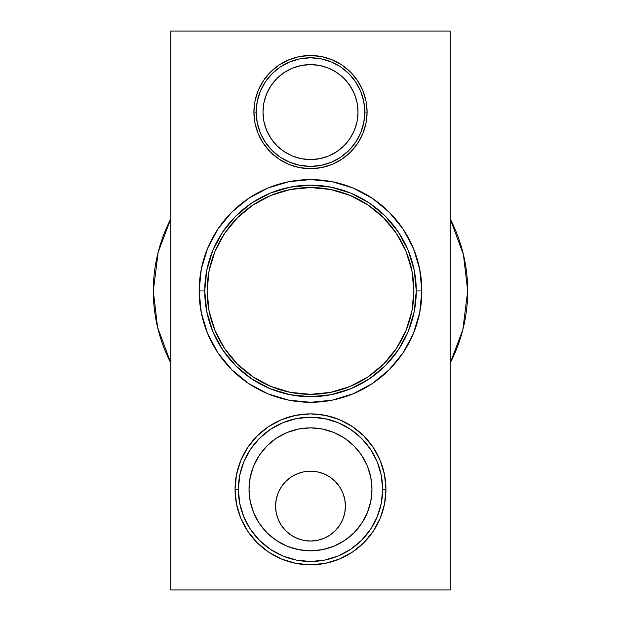 <?xml version="1.0" encoding="UTF-8"?>
<svg xmlns="http://www.w3.org/2000/svg" width="621" height="621" viewBox="0 0 621 621"><rect width="100%" height="100%" fill="white"/><g stroke="black" fill="none" stroke-linecap="round" stroke-linejoin="round"><path stroke-width="0.93" d="M396.454 348.412A103.396 103.396 0 0 0 413.897 290.939A103.396 103.396 0 0 1 310.5 394.335A103.396 103.396 0 0 1 207.103 290.939A103.396 103.396 0 0 0 207.103 290.97M237.354 364.015A103.396 103.396 0 0 0 237.385 364.053L224.53 348.381L214.975 330.504L209.091 311.113A103.396 103.396 0 0 0 209.098 311.16M253.026 376.893A103.396 103.396 0 0 0 310.531 394.335M383.576 364.085A103.396 103.396 0 0 0 383.615 364.053L367.942 376.908L350.065 386.464L330.675 392.348A103.396 103.396 0 0 0 330.721 392.34M416.272 290.939A105.772 105.772 0 0 0 310.5 185.167A105.772 105.772 0 0 0 204.728 290.939L199.139 290.939A111.361 111.361 0 0 1 310.5 179.578A111.361 111.361 0 0 1 421.861 290.939L416.272 290.939L421.861 290.939L419.718 269.211L413.384 248.322L403.091 229.071L389.243 212.196L372.367 198.347L353.116 188.054L332.227 181.72L310.5 179.578L288.773 181.72L267.884 188.054L248.633 198.347L231.757 212.196L217.909 229.071L207.616 248.322L201.282 269.211L199.139 290.939L201.282 312.666L207.616 333.555L217.909 352.806L231.757 369.681L248.633 383.53L267.884 393.823L288.773 400.157L310.5 402.299L332.227 400.157L353.116 393.823L372.367 383.53L389.243 369.681L403.091 352.806L413.384 333.555L419.718 312.666L421.861 290.939A111.361 111.361 0 0 1 310.5 402.299A111.361 111.361 0 0 1 199.139 290.939L204.728 290.939A105.772 105.772 0 0 0 310.5 396.71A105.772 105.772 0 0 0 416.272 290.939L414.238 270.306L408.222 250.465L398.449 232.176L385.292 216.147L369.262 202.989L350.974 193.216L331.133 187.2L310.5 185.167L289.867 187.2L270.026 193.216L251.738 202.989L235.708 216.147L222.551 232.176L212.778 250.465L206.762 270.306L204.728 290.939L206.762 311.571L212.778 331.412L222.551 349.701L235.708 365.73L251.738 378.888L270.026 388.661L289.867 394.677L310.5 396.71L331.133 394.677L350.974 388.661L369.262 378.888L385.292 365.73L398.449 349.701L408.222 331.412L414.238 311.571L416.272 290.939M382.652 489.348A72.152 72.152 0 0 0 310.5 417.196A72.152 72.152 0 0 0 238.348 489.348L235.041 489.348A75.459 75.459 0 0 1 310.5 413.889A75.459 75.459 0 0 1 385.959 489.348L382.652 489.348L381.263 503.421L377.157 516.959L370.489 529.434L361.515 540.363L350.586 549.337L338.111 556.005L324.573 560.111L310.5 561.5L296.427 560.111L282.889 556.005L270.414 549.337L259.485 540.363L250.511 529.434L243.843 516.959L239.737 503.421L238.348 489.348L239.737 475.275L243.843 461.737L250.511 449.262L259.485 438.333L270.414 429.359L282.889 422.691L296.427 418.585L310.5 417.196L324.573 418.585L338.111 422.691L350.586 429.359L361.515 438.333L370.489 449.262L377.157 461.737L381.263 475.275L382.652 489.348L385.959 489.348A75.459 75.459 0 0 1 310.5 564.807A75.459 75.459 0 0 1 235.041 489.348L238.348 489.348A72.152 72.152 0 0 0 310.5 561.5A72.152 72.152 0 0 0 382.652 489.348M364.806 112.091A54.306 54.306 0 0 0 310.5 57.784A54.306 54.306 0 0 0 256.194 112.091L253.911 112.091A56.589 56.589 0 0 1 310.5 55.502A56.589 56.589 0 0 1 367.089 112.091L364.806 112.091L363.766 122.686L360.677 132.871L355.654 142.263L348.901 150.492L340.673 157.245L331.28 162.267L321.096 165.357L310.5 166.397L299.904 165.357L289.72 162.267L280.327 157.245L272.099 150.492L265.346 142.263L260.323 132.871L257.234 122.686L256.194 112.091L257.234 101.495L260.323 91.31L265.346 81.918L272.099 73.689L280.327 66.936L289.72 61.914L299.904 58.824L310.5 57.784L321.096 58.824L331.28 61.914L340.673 66.936L348.901 73.689L355.654 81.918L360.677 91.31L363.766 101.495L364.806 112.091L367.089 112.091A56.589 56.589 0 0 1 310.5 168.679A56.589 56.589 0 0 1 253.911 112.091L256.194 112.091A54.306 54.306 0 0 0 310.5 166.397A54.306 54.306 0 0 0 364.806 112.091M253.702 465.82L259.384 455.193L253.702 465.82L250.201 477.355L249.021 489.348A61.479 61.479 0 0 1 310.5 427.869A61.479 61.479 0 0 1 371.979 489.348A61.479 61.479 0 0 1 310.5 550.827A61.479 61.479 0 0 1 249.021 489.348L250.201 501.341L253.702 512.876L259.384 523.503L253.702 512.876M262.993 112.091A47.507 47.507 0 0 1 310.5 64.584A47.507 47.507 0 0 1 358.007 112.091A47.507 47.507 0 0 1 310.5 159.597A47.507 47.507 0 0 1 262.993 112.091L263.909 121.359L266.611 130.27L270.997 138.483L276.912 145.679L284.108 151.594L292.32 155.98L301.232 158.681L310.5 159.597L319.768 158.681L328.68 155.98L336.892 151.594L344.088 145.679L350.003 138.483L354.389 130.27L357.091 121.359L358.007 112.091L357.091 102.822L354.389 93.911L350.003 85.698L344.088 78.502L336.892 72.587L328.68 68.201L319.768 65.5L310.5 64.584L301.232 65.5L292.32 68.201L284.108 72.587L276.912 78.502L270.997 85.698L266.611 93.911L263.909 102.822L262.993 112.091M275.569 506.115A34.931 34.931 0 0 1 310.5 471.184A34.931 34.931 0 0 1 345.431 506.115A34.931 34.931 0 0 1 310.5 541.046A34.931 34.931 0 0 1 275.569 506.115L276.236 512.93L278.231 519.482L281.453 525.521L285.8 530.815L291.094 535.162L297.133 538.384L303.685 540.379L310.5 541.046L317.315 540.379L323.867 538.384L329.906 535.162L335.2 530.815L339.547 525.521L342.769 519.482L344.764 512.93L345.431 506.115L344.764 499.3L342.769 492.748L339.547 486.709L335.2 481.415L329.906 477.068L323.867 473.846L317.315 471.851L310.5 471.184L303.685 471.851L297.133 473.846L291.094 477.068L285.8 481.415L281.453 486.709L278.231 492.748L276.236 499.3L275.569 506.115M467.691 290.939A157.191 157.191 0 0 1 450.225 362.951L462.824 329.743L467.691 290.939L463.413 254.525L450.225 218.926A157.191 157.191 0 0 1 467.691 290.939M170.775 362.951A157.191 157.191 0 0 1 170.775 218.926L158.176 252.134L153.309 290.939L157.587 327.352L170.775 362.951M367.298 512.876L361.616 523.503L367.298 512.876L370.799 501.341L371.979 489.348L370.799 477.355L367.298 465.82L361.616 455.193L367.298 465.82M344.655 540.464L334.028 546.146L344.655 540.464L353.97 532.818L361.616 523.503M286.972 546.146L276.345 540.464L286.972 546.146L298.507 549.647L310.5 550.827L322.493 549.647L334.028 546.146M276.345 438.232L286.972 432.55L276.345 438.232L267.03 445.878L259.384 455.193M334.028 432.55L344.655 438.232L334.028 432.55L322.493 429.049L310.5 427.869L298.507 429.049L286.972 432.55M342.769 492.748L339.547 486.709M281.453 486.709L278.231 492.748M329.906 535.162L335.2 530.815M350.003 85.698L344.088 78.502L336.892 72.587L328.68 68.201M284.108 72.587L276.912 78.502L270.997 85.698L266.611 93.911M270.997 138.483L276.912 145.679L284.108 151.594L292.32 155.98M336.892 151.594L344.088 145.679L350.003 138.483L354.389 130.27M361.616 455.193L353.97 445.878L344.655 438.232M259.384 523.503L267.03 532.818L276.345 540.464M170.775 589.95L450.225 589.95L170.775 589.95L170.775 31.05L170.775 589.95M450.225 31.05L170.775 31.05L450.225 31.05L450.225 589.95L450.225 31.05M385.959 489.348L384.508 474.63L380.215 460.472L373.237 447.43L363.852 435.996L352.418 426.611L339.376 419.633L325.218 415.34L310.5 413.889L295.782 415.34L281.624 419.633L268.582 426.611L257.148 435.996L247.763 447.43L240.785 460.472L236.492 474.63L235.041 489.348L236.492 504.066L240.785 518.225L247.763 531.265L257.148 542.7L268.582 552.085L281.624 559.063L295.782 563.356L310.5 564.807L325.218 563.356L339.376 559.063L352.418 552.085L363.852 542.7L373.237 531.265L380.215 518.225L384.508 504.066L385.959 489.348M367.089 112.091L366.002 101.052L362.78 90.433L357.556 80.652L350.516 72.075L341.938 65.034L332.157 59.81L321.538 56.589L310.5 55.502L299.462 56.589L288.843 59.81L279.062 65.034L270.484 72.075L263.444 80.652L258.22 90.433L254.998 101.052L253.911 112.091L254.998 123.129L258.22 133.748L263.444 143.529L270.484 152.106L279.062 159.147L288.843 164.371L299.462 167.592L310.5 168.679L321.538 167.592L332.157 164.371L341.938 159.147L350.516 152.106L357.556 143.529L362.78 133.748L366.002 123.129L367.089 112.091M224.546 233.465A103.396 103.396 0 0 0 207.103 290.939L209.091 311.113L207.103 290.939L209.091 270.764L214.975 251.373L224.53 233.496L237.385 217.824L253.058 204.969L270.935 195.413L290.325 189.529L310.5 187.542L330.675 189.529L350.065 195.413L367.942 204.969L383.615 217.824L396.47 233.496L406.025 251.373L411.909 270.764L413.897 290.939L411.909 311.113L406.025 330.504L396.47 348.381L383.615 364.053M310.5 394.335L330.675 392.348L310.5 394.335L290.325 392.348L270.935 386.464L253.058 376.908L237.385 364.053M290.279 189.537A103.396 103.396 0 0 1 290.325 189.529L310.5 187.542M411.902 270.717A103.396 103.396 0 0 1 411.909 270.764L413.897 290.939A103.396 103.396 0 0 0 413.897 290.907M207.103 290.939A103.396 103.396 0 0 1 310.5 187.542A103.396 103.396 0 0 1 413.897 290.939M367.974 204.984A103.396 103.396 0 0 0 310.469 187.542"/></g></svg>
